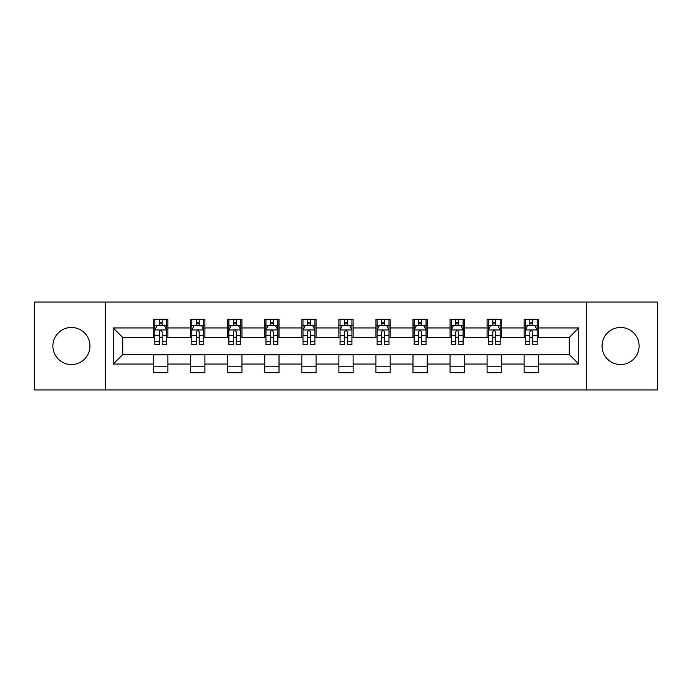 <?xml version="1.0" encoding="UTF-8"?>
<svg xmlns="http://www.w3.org/2000/svg" width="692" height="692" viewBox="0 0 692 692"><rect width="100%" height="100%" fill="white"/><g stroke="black" fill="none" stroke-linecap="round" stroke-linejoin="round"><path stroke-width="1.04" d="M620.586 327.472A18.528 18.528 0 0 0 602.057 346A18.528 18.528 0 0 0 620.586 364.528A18.528 18.528 0 0 0 639.114 346A18.528 18.528 0 0 0 620.586 327.472M71.414 327.472A18.528 18.528 0 0 0 52.886 346A18.528 18.528 0 0 0 71.414 364.528A18.528 18.528 0 0 0 89.943 346A18.528 18.528 0 0 0 71.414 327.472M586.617 389.942L657.4 389.942L657.4 302.058L586.617 302.058L586.617 389.942L105.383 389.942L105.383 302.058L34.6 302.058L34.6 389.942L105.383 389.942M586.617 302.058L105.383 302.058M538.402 327.947L538.402 319.28L524.147 319.28L524.147 327.947L501.345 327.947L501.345 319.28L487.09 319.28L487.09 327.947L464.289 327.947L464.289 319.28L450.034 319.28L450.034 327.947L427.232 327.947L427.232 319.28L412.986 319.28L412.986 327.947L390.184 327.947L390.184 319.28L375.929 319.28L375.929 327.947L353.128 327.947L353.128 319.28L338.872 319.28L338.872 327.947L316.071 327.947L316.071 319.28L301.816 319.28L301.816 327.947L279.014 327.947L279.014 319.28L264.768 319.28L264.768 327.947L241.966 327.947L241.966 319.28L227.711 319.28L227.711 327.947L204.91 327.947L204.91 319.28L190.655 319.28L190.655 327.947L167.853 327.947L167.853 319.28L153.598 319.28L153.598 327.947L113.22 327.947L113.22 364.053L122.726 354.555L153.598 354.555L153.598 372.72L167.853 372.72L167.853 354.555L190.655 354.555L190.655 372.72L204.91 372.72L204.91 354.555L227.711 354.555L227.711 372.72L241.966 372.72L241.966 354.555L264.768 354.555L264.768 372.72L279.014 372.72L279.014 354.555L301.816 354.555L301.816 372.72L316.071 372.72L316.071 354.555L338.872 354.555L338.872 372.72L353.128 372.72L353.128 354.555L375.929 354.555L375.929 372.72L390.184 372.72L390.184 354.555L412.986 354.555L412.986 372.72L427.232 372.72L427.232 354.555L450.034 354.555L450.034 372.72L464.289 372.72L464.289 354.555L487.09 354.555L487.09 372.72L501.345 372.72L501.345 354.555L524.147 354.555L524.147 372.72L538.402 372.72L538.402 354.555L569.274 354.555L569.274 337.445L538.402 337.445L538.402 327.947L578.78 327.947L578.78 364.053L538.402 364.053M524.147 364.053L501.345 364.053M487.09 364.053L464.289 364.053M450.034 364.053L427.232 364.053M412.986 364.053L390.184 364.053M375.929 364.053L353.128 364.053M338.872 364.053L316.071 364.053M301.816 364.053L279.014 364.053M264.768 364.053L241.966 364.053M227.711 364.053L204.91 364.053M190.655 364.053L167.853 364.053M153.598 364.053L113.22 364.053M524.147 327.947L524.147 337.445L501.345 337.445L501.345 327.947M487.09 327.947L487.09 337.445L464.289 337.445L464.289 327.947M450.034 327.947L450.034 337.445L427.232 337.445L427.232 327.947M412.986 327.947L412.986 337.445L390.184 337.445L390.184 327.947M375.929 327.947L375.929 337.445L353.128 337.445L353.128 327.947M338.872 327.947L338.872 337.445L316.071 337.445L316.071 327.947M301.816 327.947L301.816 337.445L279.014 337.445L279.014 327.947M264.768 327.947L264.768 337.445L241.966 337.445L241.966 327.947M227.711 327.947L227.711 337.445L204.91 337.445L204.91 327.947M190.655 327.947L190.655 337.445L167.853 337.445L167.853 327.947M153.598 327.947L153.598 337.445L122.726 337.445L113.22 327.947M122.726 337.445L122.726 354.555M578.78 364.053L569.274 354.555M569.274 337.445L578.78 327.947M153.598 325.214L154.792 325.214M159.298 325.214L162.153 325.214M166.668 325.214L167.853 325.214M153.598 337.212L154.792 337.212M159.298 337.212L162.153 337.212M166.668 337.212L167.853 337.212M153.598 354.788L167.853 354.788M153.598 366.786L167.853 366.786M190.655 354.788L204.91 354.788M190.655 366.786L204.91 366.786M190.655 325.214L191.84 325.214M196.355 325.214L199.21 325.214M203.716 325.214L204.91 325.214M190.655 337.212L191.84 337.212M196.355 337.212L199.21 337.212M203.716 337.212L204.91 337.212M227.711 354.788L241.966 354.788M227.711 366.786L241.966 366.786M227.711 325.214L228.896 325.214M233.412 325.214L236.266 325.214M240.773 325.214L241.966 325.214M227.711 337.212L228.896 337.212M233.412 337.212L236.266 337.212M240.773 337.212L241.966 337.212M264.768 354.788L279.014 354.788M264.768 366.786L279.014 366.786M264.768 325.214L265.953 325.214M270.468 325.214L273.314 325.214M277.829 325.214L279.014 325.214M264.768 337.212L265.953 337.212M270.468 337.212L273.314 337.212M277.829 337.212L279.014 337.212M301.816 354.788L316.071 354.788M301.816 366.786L316.071 366.786M301.816 325.214L303.01 325.214M307.516 325.214L310.371 325.214M314.886 325.214L316.071 325.214M301.816 337.212L303.01 337.212M307.516 337.212L310.371 337.212M314.886 337.212L316.071 337.212M338.872 354.788L353.128 354.788M338.872 366.786L353.128 366.786M338.872 325.214L340.066 325.214M344.573 325.214L347.427 325.214M351.934 325.214L353.128 325.214M338.872 337.212L340.066 337.212M344.573 337.212L347.427 337.212M351.934 337.212L353.128 337.212M375.929 354.788L390.184 354.788M375.929 366.786L390.184 366.786M375.929 325.214L377.114 325.214M381.629 325.214L384.484 325.214M388.99 325.214L390.184 325.214M375.929 337.212L377.114 337.212M381.629 337.212L384.484 337.212M388.99 337.212L390.184 337.212M412.986 354.788L427.232 354.788M412.986 366.786L427.232 366.786M412.986 325.214L414.171 325.214M418.686 325.214L421.532 325.214M426.047 325.214L427.232 325.214M412.986 337.212L414.171 337.212M418.686 337.212L421.532 337.212M426.047 337.212L427.232 337.212M450.034 354.788L464.289 354.788M450.034 366.786L464.289 366.786M450.034 325.214L451.227 325.214M455.734 325.214L458.588 325.214M463.104 325.214L464.289 325.214M450.034 337.212L451.227 337.212M455.734 337.212L458.588 337.212M463.104 337.212L464.289 337.212M487.09 354.788L501.345 354.788M487.09 366.786L501.345 366.786M487.09 325.214L488.284 325.214M492.791 325.214L495.645 325.214M500.16 325.214L501.345 325.214M487.09 337.212L488.284 337.212M492.791 337.212L495.645 337.212M500.16 337.212L501.345 337.212M524.147 354.788L538.402 354.788M524.147 366.786L538.402 366.786M524.147 325.214L525.332 325.214M529.847 325.214L532.702 325.214M537.208 325.214L538.402 325.214M524.147 337.212L525.332 337.212M529.847 337.212L532.702 337.212M537.208 337.212L538.402 337.212M162.153 322.368L159.298 322.368M166.668 341.597L162.153 341.597L162.153 344.573L166.668 344.573L166.668 330.084L164.289 325.335L157.162 325.335L154.792 330.084L154.792 344.573L159.298 344.573L159.298 341.597L154.792 341.597M154.792 330.084L154.792 319.28M166.668 330.084L166.668 319.28M159.298 325.335L159.298 319.28M162.153 319.28L162.153 325.335M162.153 341.597L162.153 331.866C161.201 330.041 160.25 330.041 159.298 331.866L159.298 341.597M199.21 322.368L196.355 322.368M203.716 341.597L199.21 341.597L199.21 344.573L203.716 344.573L203.716 330.084L201.346 325.335L194.218 325.335L191.84 330.084L191.84 344.573L196.355 344.573L196.355 341.597L191.84 341.597M191.84 330.084L191.84 319.28M203.716 330.084L203.716 319.28M196.355 325.335L196.355 319.28M199.21 319.28L199.21 325.335M199.21 341.597L199.21 331.866C198.258 330.041 197.306 330.041 196.355 331.866L196.355 341.597M236.266 322.368L233.412 322.368M240.773 341.597L236.266 341.597L236.266 344.573L240.773 344.573L240.773 330.084L238.403 325.335L231.275 325.335L228.896 330.084L228.896 344.573L233.412 344.573L233.412 341.597L228.896 341.597M228.896 330.084L228.896 319.28M240.773 330.084L240.773 319.28M233.412 325.335L233.412 319.28M236.266 319.28L236.266 325.335M236.266 341.597L236.266 331.866C235.315 330.041 234.363 330.041 233.412 331.866L233.412 341.597M273.314 322.368L270.468 322.368M277.829 341.597L273.314 341.597L273.314 344.573L277.829 344.573L277.829 330.084L275.451 325.335L268.332 325.335L265.953 330.084L265.953 344.573L270.468 344.573L270.468 341.597L265.953 341.597M265.953 330.084L265.953 319.28M277.829 330.084L277.829 319.28M270.468 325.335L270.468 319.28M273.314 319.28L273.314 325.335M273.314 341.597L273.314 331.866C272.371 330.041 271.42 330.041 270.468 331.866L270.468 341.597M310.371 322.368L307.516 322.368M314.886 341.597L310.371 341.597L310.371 344.573L314.886 344.573L314.886 330.084L312.507 325.335L305.38 325.335L303.01 330.084L303.01 344.573L307.516 344.573L307.516 341.597L303.01 341.597M303.01 330.084L303.01 319.28M314.886 330.084L314.886 319.28M307.516 325.335L307.516 319.28M310.371 319.28L310.371 325.335M310.371 341.597L310.371 331.866C309.419 330.041 308.468 330.041 307.516 331.866L307.516 341.597M347.427 322.368L344.573 322.368M351.934 341.597L347.427 341.597L347.427 344.573L351.934 344.573L351.934 330.084L349.564 325.335L342.436 325.335L340.066 330.084L340.066 344.573L344.573 344.573L344.573 341.597L340.066 341.597M340.066 330.084L340.066 319.28M351.934 330.084L351.934 319.28M344.573 325.335L344.573 319.28M347.427 319.28L347.427 325.335M347.427 341.597L347.427 331.866C346.476 330.041 345.524 330.041 344.573 331.866L344.573 341.597M384.484 322.368L381.629 322.368M388.99 341.597L384.484 341.597L384.484 344.573L388.99 344.573L388.99 330.084L386.62 325.335L379.493 325.335L377.114 330.084L377.114 344.573L381.629 344.573L381.629 341.597L377.114 341.597M377.114 330.084L377.114 319.28M388.99 330.084L388.99 319.28M381.629 325.335L381.629 319.28M384.484 319.28L384.484 325.335M384.484 341.597L384.484 331.866C383.532 330.041 382.581 330.041 381.629 331.866L381.629 341.597M421.532 322.368L418.686 322.368M426.047 341.597L421.532 341.597L421.532 344.573L426.047 344.573L426.047 330.084L423.668 325.335L416.549 325.335L414.171 330.084L414.171 344.573L418.686 344.573L418.686 341.597L414.171 341.597M414.171 330.084L414.171 319.28M426.047 330.084L426.047 319.28M418.686 325.335L418.686 319.28M421.532 319.28L421.532 325.335M421.532 341.597L421.532 331.866C420.589 330.041 419.637 330.041 418.686 331.866L418.686 341.597M458.588 322.368L455.734 322.368M463.104 341.597L458.588 341.597L458.588 344.573L463.104 344.573L463.104 330.084L460.725 325.335L453.597 325.335L451.227 330.084L451.227 344.573L455.734 344.573L455.734 341.597L451.227 341.597M451.227 330.084L451.227 319.28M463.104 330.084L463.104 319.28M455.734 325.335L455.734 319.28M458.588 319.28L458.588 325.335M458.588 341.597L458.588 331.866C457.637 330.041 456.685 330.041 455.734 331.866L455.734 341.597M495.645 322.368L492.791 322.368M500.16 341.597L495.645 341.597L495.645 344.573L500.16 344.573L500.16 330.084L497.782 325.335L490.654 325.335L488.284 330.084L488.284 344.573L492.791 344.573L492.791 341.597L488.284 341.597M488.284 330.084L488.284 319.28M500.16 330.084L500.16 319.28M492.791 325.335L492.791 319.28M495.645 319.28L495.645 325.335M495.645 341.597L495.645 331.866C494.693 330.041 493.742 330.041 492.791 331.866L492.791 341.597M532.702 322.368L529.847 322.368M537.208 341.597L532.702 341.597L532.702 344.573L537.208 344.573L537.208 330.084L534.838 325.335L527.711 325.335L525.332 330.084L525.332 344.573L529.847 344.573L529.847 341.597L525.332 341.597M525.332 330.084L525.332 319.28M537.208 330.084L537.208 319.28M529.847 325.335L529.847 319.28M532.702 319.28L532.702 325.335M532.702 341.597L532.702 331.866C531.75 330.041 530.799 330.041 529.847 331.866L529.847 341.597M166.608 329.963L154.852 329.963M154.792 325.621L157.023 325.621M164.436 325.621L166.668 325.621M159.298 335.231L154.792 335.231M166.668 335.231L162.153 335.231M162.153 323.873L159.298 323.873M203.664 329.963L191.9 329.963M191.84 325.621L194.08 325.621M201.484 325.621L203.716 325.621M196.355 335.231L191.84 335.231M203.716 335.231L199.21 335.231M199.21 323.873L196.355 323.873M240.712 329.963L228.957 329.963M228.896 325.621L231.128 325.621M238.541 325.621L240.773 325.621M233.412 335.231L228.896 335.231M240.773 335.231L236.266 335.231M236.266 323.873L233.412 323.873M277.769 329.963L266.013 329.963M265.953 325.621L268.185 325.621M275.598 325.621L277.829 325.621M270.468 335.231L265.953 335.231M277.829 335.231L273.314 335.231M273.314 323.873L270.468 323.873M314.825 329.963L303.07 329.963M303.01 325.621L305.241 325.621M312.654 325.621L314.886 325.621M307.516 335.231L303.01 335.231M314.886 335.231L310.371 335.231M310.371 323.873L307.516 323.873M351.882 329.963L340.118 329.963M340.066 325.621L342.298 325.621M349.702 325.621L351.934 325.621M344.573 335.231L340.066 335.231M351.934 335.231L347.427 335.231M347.427 323.873L344.573 323.873M388.93 329.963L377.175 329.963M377.114 325.621L379.346 325.621M386.759 325.621L388.99 325.621M381.629 335.231L377.114 335.231M388.99 335.231L384.484 335.231M384.484 323.873L381.629 323.873M425.987 329.963L414.231 329.963M414.171 325.621L416.402 325.621M423.815 325.621L426.047 325.621M418.686 335.231L414.171 335.231M426.047 335.231L421.532 335.231M421.532 323.873L418.686 323.873M463.043 329.963L451.288 329.963M451.227 325.621L453.459 325.621M460.872 325.621L463.104 325.621M455.734 335.231L451.227 335.231M463.104 335.231L458.588 335.231M458.588 323.873L455.734 323.873M500.1 329.963L488.336 329.963M488.284 325.621L490.516 325.621M497.92 325.621L500.16 325.621M492.791 335.231L488.284 335.231M500.16 335.231L495.645 335.231M495.645 323.873L492.791 323.873M537.148 329.963L525.392 329.963M525.332 325.621L527.563 325.621M534.977 325.621L537.208 325.621M529.847 335.231L525.332 335.231M537.208 335.231L532.702 335.231M532.702 323.873L529.847 323.873"/></g></svg>
